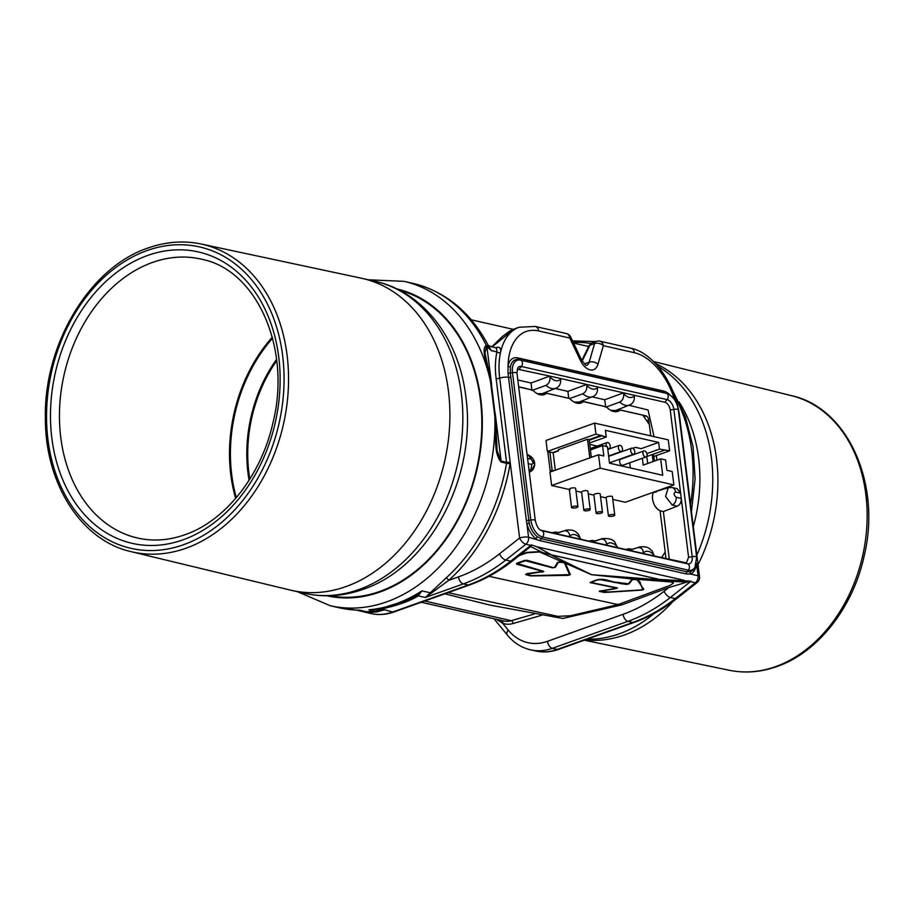 <?xml version="1.0" encoding="UTF-8"?>
<svg xmlns="http://www.w3.org/2000/svg" width="914" height="914" viewBox="0 0 914 914"><rect width="100%" height="100%" fill="white"/><g stroke="black" fill="none" stroke-linecap="round" stroke-linejoin="round"><path stroke-width="1.37" d="M606.519 446.535A3.199 1.897 -109.7 0 1 607.09 442.547A3.199 1.897 -109.7 0 1 607.787 442.513A3.199 1.897 -109.7 0 1 610.118 445.472A3.199 1.897 -109.7 0 1 609.25 448.568A3.199 1.897 -109.7 0 1 608.553 448.603A3.199 1.897 -109.7 0 1 607.639 448.111M620.835 451.402A3.199 1.897 -109.7 0 1 618.504 448.443A3.199 1.897 -109.7 0 1 619.372 445.347A3.199 1.897 -109.7 0 1 620.069 445.312A3.199 1.897 -109.7 0 1 622.4 448.271A3.199 1.897 -109.7 0 1 621.531 451.367A3.199 1.897 -109.7 0 1 620.835 451.402M633.813 454.155A3.199 1.897 -109.7 0 1 633.116 454.189A3.199 1.897 -109.7 0 1 630.786 451.23A3.199 1.897 -109.7 0 1 631.654 448.134A3.199 1.897 -109.7 0 1 632.351 448.1A3.199 1.897 -109.7 0 1 634.682 451.059A3.199 1.897 -109.7 0 1 633.813 454.155L610.495 462.484A3.199 1.897 -109.7 0 1 609.798 462.518A3.199 1.897 -109.7 0 1 609.409 462.381M646.095 456.954L622.777 465.283A3.199 1.897 -109.7 0 1 622.08 465.306A3.199 1.897 -109.7 0 1 619.761 462.358A3.199 1.897 -109.7 0 1 620.629 459.251L643.936 450.933A3.199 1.897 -109.7 0 1 644.633 450.899A3.199 1.897 -109.7 0 1 646.963 453.858A3.199 1.897 -109.7 0 1 646.095 456.954A3.199 1.897 -109.7 0 1 645.398 456.989A3.199 1.897 -109.7 0 1 643.068 454.029A3.199 1.897 -109.7 0 1 643.936 450.933M577.922 506.699L575.637 488.43A3.199 0.914 172.9 0 0 574.895 487.962A3.199 0.914 172.9 0 0 571.33 488.11A3.199 0.914 172.9 0 0 569.296 489.23L571.57 507.487A3.199 0.914 -7.1 0 1 573.604 506.367A3.199 0.914 -7.1 0 1 577.168 506.219A3.199 0.914 -7.1 0 1 577.922 506.699A3.199 0.914 -7.1 0 1 575.889 507.818A3.199 0.914 -7.1 0 1 572.313 507.956A3.199 0.914 -7.1 0 1 571.57 507.487M590.193 509.486L587.919 491.229A3.199 0.914 172.9 0 0 587.176 490.761A3.199 0.914 172.9 0 0 583.612 490.898A3.199 0.914 172.9 0 0 581.578 492.018L583.852 510.275A3.199 0.914 -7.1 0 1 585.885 509.167A3.199 0.914 -7.1 0 1 589.45 509.018A3.199 0.914 -7.1 0 1 590.193 509.486A3.199 0.914 -7.1 0 1 588.17 510.606A3.199 0.914 -7.1 0 1 584.594 510.755A3.199 0.914 -7.1 0 1 583.852 510.275M602.475 512.286L600.201 494.017A3.199 0.914 172.9 0 0 599.458 493.549A3.199 0.914 172.9 0 0 595.894 493.697A3.199 0.914 172.9 0 0 593.86 494.817L596.134 513.074A3.199 0.914 -7.1 0 1 598.167 511.954A3.199 0.914 -7.1 0 1 601.732 511.806A3.199 0.914 -7.1 0 1 602.475 512.286A3.199 0.914 -7.1 0 1 600.452 513.405A3.199 0.914 -7.1 0 1 596.876 513.542A3.199 0.914 -7.1 0 1 596.134 513.074M614.756 515.073L612.483 496.816A3.199 0.914 172.9 0 0 611.74 496.336A3.199 0.914 172.9 0 0 608.176 496.485A3.199 0.914 172.9 0 0 606.142 497.604L608.416 515.862A3.199 0.914 -7.1 0 1 610.449 514.742A3.199 0.914 -7.1 0 1 614.014 514.605A3.199 0.914 -7.1 0 1 614.756 515.073A3.199 0.914 -7.1 0 1 612.734 516.193A3.199 0.914 -7.1 0 1 609.158 516.341A3.199 0.914 -7.1 0 1 608.416 515.862M570.039 489.698L551.622 485.505L600.19 468.162L598.521 454.772L549.954 472.115L551.622 485.505M612.814 499.421L625.302 502.266L673.881 484.923L600.19 468.162M606.176 497.913L600.532 496.633M593.894 495.125L588.25 493.834M581.612 492.326L575.969 491.047M555.324 470.196L553.153 452.784L549.874 452.042L547.932 452.727L550.205 470.996L552.147 470.299L549.874 452.042M553.918 470.699L552.147 470.299M589.804 457.88L587.485 439.246L558.34 449.654L558.488 450.876L553.153 452.784M632.831 448.283L635.424 447.357L641.16 448.66L658.64 442.422L605.422 430.311L606.256 437.006L595.939 434.07L547.372 451.425L546.001 440.468L594.58 423.113L595.939 434.07M594.58 423.113L668.271 439.874L669.631 450.831L659.474 449.117L646.895 453.607M658.64 442.422L659.474 449.117M654.641 461.01L653.259 454.201M664.387 450.225L652.242 454.566L653.11 461.559M587.485 439.246L589.119 439.623L591.324 457.343M647.775 463.467L646.724 456.44M642.348 458.291L643.205 465.1L660.685 458.851L662.73 475.291L609.512 463.181L607.467 446.752L602.554 445.632L590.41 449.974M652.242 454.566L646.906 456.474M621.817 451.653L621.166 451.493M609.535 448.854L608.884 448.705M597.253 446.066L589.713 444.341M589.199 440.228L601.343 435.898M589.541 442.982L606.256 437.006M601.263 435.281L589.119 439.623M630.363 467.922L629.723 462.804M558.454 450.579L552.696 452.636L547.372 451.425M550.205 470.996L551.976 471.396M669.631 450.831L654.058 456.394M660.685 458.851L665.598 459.971L666.889 470.322L672.213 471.533L673.881 484.923M598.521 454.772L603.846 455.983L602.554 445.632M661.565 557.643L665.209 551.999L660.068 510.709A10.877 6.432 -109.7 0 1 652.55 498.998A10.877 6.432 -109.7 0 1 653.681 492.132M552.387 532.805A19.297 11.414 -109.7 0 1 553.061 532.519A19.297 11.414 -109.7 0 1 558.18 532.588M589.256 541.191A19.628 11.619 -109.7 0 1 589.907 540.917A19.628 11.619 -109.7 0 1 595.014 540.962M626.067 549.565A19.114 11.311 -109.7 0 1 626.764 549.268A19.114 11.311 -109.7 0 1 631.86 549.348M518.672 386.93L532.839 390.152A19.468 11.516 -109.7 0 0 544.298 394.562A19.468 11.516 -109.7 0 0 546.526 393.271L569.616 398.515A19.765 11.699 -109.7 0 0 581.201 402.937A19.765 11.699 -109.7 0 0 583.418 401.657L606.45 406.901A19.651 11.619 -109.7 0 0 617.99 411.311A19.651 11.619 -109.7 0 0 620.218 410.02L642.896 415.185L649.328 424.484L650.757 435.887M620.218 410.02L615.465 411.723M583.418 401.657L578.676 403.348M546.526 393.271L541.762 394.974M599.241 591.358L604.337 592.443L642.279 590.056L607.741 592.272L599.241 591.358L616.699 588.068L590.078 582.595L594.534 580.676C604.097 576.928 609.924 582.115 617.453 582.412L628.364 583.795L632.214 578.962L591.575 574.723L539.568 551.987L542.482 552.502L530.668 546.538L512.491 560.899A6.398 3.073 -128.2 0 1 510.709 561.173L505.796 560.053A191.917 144.812 102.8 0 1 463.352 583.897L425.341 597.47L446.066 577.991A166.337 125.504 -77.2 0 0 506.539 463.249L501.123 462.027C492.555 452.247 496.93 430.757 494.817 416.087L490.487 381.332C489.024 367.862 480.056 349.639 486.294 345.378L489.378 347.994L488.373 345.606C470.859 312.28 445.746 291.543 413.025 283.397A166.337 125.504 102.8 0 1 486.294 345.378A2.559 2.034 -82.8 0 1 486.591 346.235L484.934 352.975L491.104 381.801A2.559 0.96 168.9 0 0 490.487 381.332A166.337 125.504 102.8 0 0 404.011 281.352L368.308 279.787M638.121 579.91L632.008 579.396L629.061 583.84L626.227 584.434L598.876 579.407L590.832 582.469L617.441 587.942L599.984 591.232L608.644 592.009L642.222 589.827L643.045 589.473L638.349 580.013M630.523 404.582C627.221 406.33 623.611 405.508 619.669 402.114C622.651 400.446 623.988 397.647 623.656 393.706C627.61 397.853 631.163 398.653 634.305 396.116C634.647 400.058 633.379 402.88 630.523 404.582L615.842 410.443L610.929 410.432M592.843 396.653L593.666 396.265C590.387 397.933 586.765 397.11 582.812 393.785C585.805 392.152 587.142 389.353 586.834 385.411C590.764 389.455 594.317 390.255 597.47 387.833C597.802 391.775 596.534 394.574 593.666 396.265L579.008 402.069L574.129 402.08M556.832 387.822C553.53 389.57 549.92 388.747 545.978 385.354C548.971 383.697 550.297 380.887 549.977 376.945C553.93 381.092 557.471 381.903 560.613 379.367C560.956 383.309 559.688 386.119 556.832 387.822L542.151 393.694L537.306 393.694M655.429 363.486A143.749 108.469 102.8 0 1 698.045 564.658M673.058 601.389A143.749 108.469 102.8 0 1 624.479 634.967A143.749 108.469 102.8 0 1 585.063 639.937M362.093 611.375L366.845 611.797L383.72 610.015A6.398 5.244 57.8 0 0 383.96 610.038L365.017 612.186L362.104 611.386M383.469 609.901A12.796 5.53 76.3 0 1 383.72 610.015L376.705 611.912L369.256 612.529A12.796 10.888 85.7 0 0 366.845 611.797L359.59 610.152A166.337 125.504 102.8 0 1 339.254 607.787L357.031 610.186M642.279 590.056L643.799 589.336L636.921 579.339L671.39 581.967L673.447 583.029L670.282 585.326L617.967 604.6L570.576 615.739L557.986 616.367L448.009 592.683M489.047 576.323L617.967 604.6M519.232 555.598L526.99 552.742L539.568 551.987M517.198 563.424L543.373 571.25L517.187 563.435L516.581 564.109L516.753 563.367L526.795 560.259L553.107 567.617L554.661 567.331L557.551 562.384L562.384 562.384M520.592 561.847L516.707 563.275L516.524 564.052L516.707 563.275L524.465 560.419M542.185 572.038L543.373 571.25L542.196 572.198L542.825 571.41L527.104 573.615L525.893 574.586L530.566 575.9L525.904 574.632M525.619 574.472L527.104 573.615M525.961 574.655L527.127 573.843L526.475 574.38L531.525 575.66L570.29 574.62L568.257 575.374L531.308 575.911M565.56 563.618L570.336 574.529M643.799 589.336L642.279 590.01M586.834 385.411L586.708 384.474L567.891 391.375L568.759 398.276L544.516 392.769M649.283 424.404L648.734 420.006A3.999 2.365 70.3 0 0 646.427 415.939L643.993 416.773M646.427 415.939L618.207 409.518M617.933 604.234L621.988 604.817L668.774 587.576L686.974 582.081L668.442 581.144L671.344 581.601L673.447 583.029M668.442 581.144L659.634 579.453L691.007 581.167A6.398 4.821 102.8 0 1 690.458 581.658L695.371 582.778A6.398 3.073 51.8 0 0 697.154 582.515A6.398 6.398 0 0 0 699.541 576.7A6.398 1.817 -7.1 0 0 698.056 575.751L696.491 563.264M686.974 582.081L691.007 581.167M549.977 376.945L549.862 376.1L560.511 378.51L560.613 379.367M560.511 378.51L597.356 386.896L597.47 387.833M623.656 393.706L623.554 392.849L634.202 395.271L634.305 396.116M528.223 463.627L531.582 464.392C533.65 463.147 533.433 461.399 530.931 459.136L527.572 458.371M639.103 547.029C649.82 545.658 650.014 550.137 652.128 550.834L654.218 555.963L643.57 553.541L643.467 552.696C642.828 548.868 640.931 547.166 637.789 547.612L629.072 550.251M654.116 555.118C650.162 550.971 646.609 550.159 643.467 552.696M592.215 541.865L602.143 538.654C608.518 538.175 612.723 539.271 614.768 541.956L617.373 547.589L606.725 545.167L606.61 544.23C605.971 540.403 604.074 538.723 600.921 539.191L602.143 538.666M617.258 546.652C613.317 542.608 609.764 541.796 606.61 544.23M565.412 530.269C576.128 528.898 576.334 533.376 578.448 534.084L580.527 539.214L569.879 536.792L569.776 535.935C569.136 532.108 567.24 530.417 564.098 530.863L555.381 533.49M580.424 538.357C576.471 534.21 572.918 533.399 569.776 535.935M675.526 492.018C673.469 493.252 673.687 495.011 676.177 497.273L681.261 498.427L680.61 493.172L675.526 492.018A6.398 4.821 -77.2 0 0 672.087 487.516L668.203 487.676L665.563 496.473L672.236 505.031L677.24 506.173L663.358 511.577L660.045 510.823M495.251 347.8L495.879 347.571C499.798 346.577 501.34 348.257 500.484 352.61A2.559 1.497 12.2 0 1 496.942 351.901L496.473 348.074L488.373 345.606M491.663 346.977L502.449 336.455L509.566 331.165L514.239 328.983L492.863 346.315M444.787 593.837L490.407 605.205L562.716 618.458L621.988 604.817M380.738 608.541A12.796 2.525 -100.5 0 1 381.561 608.952L368.936 609.787L380.727 608.541L407.975 599.95L414.842 596.362L421.891 590.878L418.224 595.859C409.849 601.092 397.636 605.456 381.561 608.952L392.677 612.014A6.398 3.782 -109.7 0 0 394.071 611.957C386.291 614.699 378.579 615.225 370.901 613.523A63.969 48.271 -77.2 0 0 392.677 612.014L468.265 585.017A191.917 144.812 -77.2 0 0 510.709 561.173L530.794 545.361A6.398 4.821 -77.2 0 0 531.342 544.87L536.906 546.801L551.371 554.832L659.634 579.453M529.195 523.208L526.875 523.619L526.327 520.386L508.001 373.095L508.047 366.126A2.559 1.44 -169.8 0 0 510.423 366.914L510.309 373.038L529.195 523.208A16.635 9.848 70.3 0 0 537.421 536.735L541.225 538.666L686.974 571.81L690.641 571.581A2.559 2.068 -109.5 0 0 690.413 574.015L686.243 573.923L540.494 540.78L528.566 537.215A6.398 4.821 102.8 0 1 525.881 544.241A6.398 3.073 -128.2 0 1 519.609 538.015L499.707 378.168A63.969 37.851 -109.7 0 1 500.484 352.61A63.969 37.851 -109.7 0 1 519.129 327.235L514.251 328.983M249.796 479.119A126.76 95.65 102.8 0 1 276.725 360.722M489.413 347.114L491.332 350.633L486.591 346.235M490.761 382.418A2.559 0.96 168.9 0 0 491.104 381.801L495.411 416.361L497.102 450.613L501.146 461.079L495.228 413.551M520.146 554.878L526.944 552.376L539.523 551.622M551.371 554.832L542.482 552.502M531.342 544.87L530.668 546.538M669.311 559.402L663.358 511.577M665.998 558.648L665.175 552.056M656.949 460.188L656.378 455.56M654.024 436.641L648.072 410.02L628.992 405.268M605.674 407.221L604.737 399.749L592.203 396.904M605.262 406.627L581.601 401.052M567.891 391.375L555.301 388.507M531.982 390.461L531.045 383L517.804 379.984M531.571 389.867L518.649 386.736M653.544 492.36L656.241 491.983M654.218 555.963L686.403 562.898L688.585 557.277L681.261 498.427C681.433 502.129 680.096 504.711 677.24 506.173M672.087 487.516L677.125 488.659L680.61 493.172L670.236 409.975C669.459 405.85 667.688 403.28 664.901 402.251L634.202 395.271M637.789 547.612L629.415 550.331M617.373 547.589L643.57 553.541M600.921 539.191L592.535 541.945M580.527 539.214L606.725 545.167M564.098 530.863L555.735 533.57M540.448 530.097L569.879 536.792M517.587 369.199L549.862 376.1L531.045 383M545.978 385.354L532.828 390.152M582.812 393.785L569.651 398.55M604.737 399.749L623.554 392.849L597.356 386.896M619.669 402.114L606.485 406.924M369.256 612.529L363.007 611.66M541.751 615.236L513.062 623.531A28.151 21.239 102.8 0 1 502.62 623.234L496.702 619.406M501.123 462.027A2.559 1.931 102.8 0 0 501.146 461.079L506.562 462.313A2.559 0.731 -7.1 0 0 510.138 461.993A5.118 3.862 -77.2 0 1 510.092 463.878A168.896 127.434 102.8 0 1 448.694 580.379L425.341 597.47L418.224 595.859A12.796 11.059 -127.7 0 0 414.842 596.362M581.818 360.482L588.068 347.651A3.839 2.388 16.1 0 1 589.393 346.406L582.149 361.053M689.636 581.384A6.398 3.073 -128.2 0 0 690.458 581.658L670.373 597.482A191.917 144.812 102.8 0 1 627.929 621.326L552.33 648.323A63.969 48.271 102.8 0 1 530.566 649.831C521.46 647.683 513.714 642.759 507.35 635.047A6.398 3.622 -39.3 0 1 508.207 630.066L502.62 623.234A2.559 1.668 110.2 0 0 502.186 620.652M510.092 463.878L506.539 463.249A2.559 1.931 102.8 0 0 506.562 462.313L496.119 378.499A66.528 39.359 -109.7 0 1 496.942 351.901L491.332 350.633L489.378 347.994A2.559 0.777 -33.1 0 1 489.139 348.577M491.606 384.44L486.854 346.315A2.559 1.817 -67.5 0 0 486.682 345.492M495.411 416.361L494.817 416.087A166.337 125.504 102.8 0 1 386.839 601.8A166.337 125.504 102.8 0 1 330.251 605.731L339.254 607.787M512.491 560.899C498.953 571.547 484.671 579.567 469.659 584.949A6.398 3.782 -109.7 0 1 468.265 585.017L463.352 583.897A6.398 3.782 -109.7 0 1 458.497 576.883L448.694 580.379A2.559 1.143 48 0 0 446.066 577.991M431.751 593.14A2.559 1.908 43.1 0 0 430.494 592.832L421.891 590.878A166.337 125.504 102.8 0 1 395.853 603.846A166.337 125.504 102.8 0 1 368.936 609.787L375.208 611.215A12.796 7.141 86.5 0 1 376.705 611.912M537.421 536.735A2.559 1.554 -53.7 0 0 536.198 538.952A18.851 11.151 -109.7 0 1 526.875 523.619L528.566 537.215A6.398 1.817 172.9 0 0 519.609 538.015L499.524 553.827A185.531 139.979 -77.2 0 1 458.497 576.883M668.5 581.51L542.528 552.867M636.921 579.339L632.214 578.962M551.645 555.255L591.609 574.678L659.451 579.773M569.593 574.643L564.818 563.732L565.366 563.23M552.536 567.845L524.51 560.499L526.795 560.259M526.247 560.511L553.107 567.617M516.89 563.652L526.27 560.511L552.559 567.857L554.661 567.331M555.404 567.32L558.237 562.407L559.882 562.099L558.294 562.361L554.741 567.4M558.237 562.407L557.551 562.384M565.012 563.184L560.431 561.859M568.451 575.066L531.103 575.614M531.525 575.66L530.566 575.9M526.441 574.438L527.115 573.706M542.893 571.467L516.524 564.098L542.893 571.467M564.749 563.47L565.378 563.412M642.222 589.827C642.428 587.919 641.811 586.023 640.371 584.115C640.805 581.864 638.669 580.196 633.939 579.099L633.002 579.03L629.095 583.738C625.062 584.32 621.292 584.012 617.807 582.812C610.209 582.504 604.12 577.397 595.025 580.778M679.045 401.886A136.552 103.031 102.8 0 1 693.303 526.578M399.361 290.195A156.74 118.26 102.8 0 1 481.427 436.058A156.74 118.26 102.8 0 1 379.973 591.369A156.74 118.26 102.8 0 1 329.885 595.745M586.662 365.36A9.597 5.678 70.3 0 0 589.199 362.15L594.58 343.561A6.398 3.782 -109.7 0 1 596.351 341.379L591.495 343.116A6.398 3.782 70.3 0 0 589.713 345.298L594.58 343.561A6.398 3.987 -163.9 0 1 603.354 345.675L597.973 364.263A15.995 9.46 -109.7 0 1 590.067 369.862A15.995 9.46 -109.7 0 1 580.253 360.23L569.788 338.043L538.677 330.959A57.582 34.069 70.3 0 0 508.047 366.126A18.851 11.151 -109.7 0 1 517.758 357.865L663.507 391.009A18.851 11.151 -109.7 0 1 670.145 395.099M597.973 364.263A6.398 3.987 -163.9 0 0 589.199 362.15L584.366 363.875M729.246 670.259C745.024 673.458 760.939 672.213 776.991 666.534C818.133 652.368 853.276 607.227 864.29 555.404C881.507 483.883 847.872 407.93 791.673 395.716A140.79 106.23 102.8 0 1 866.838 526.144A140.79 106.23 102.8 0 1 775.655 666.603A140.79 106.23 102.8 0 1 729.246 670.259L584.343 640.2M657.943 366.308A143.749 108.469 102.8 0 1 696.856 555.118M654.264 613.397A143.749 108.469 102.8 0 1 619.349 633.802A143.749 108.469 102.8 0 1 587.062 639.229M674.772 396.31A150.342 113.439 102.8 0 1 690.538 504.402M396.733 288.881A157.379 118.74 102.8 0 1 482.032 434.15A157.379 118.74 102.8 0 1 380.053 591.975A157.379 118.74 102.8 0 1 326.938 595.791M362.481 278.462L375.403 281.409A159.939 120.671 102.8 0 1 462.553 428.837A159.939 120.671 102.8 0 1 358.894 589.53A159.939 120.671 102.8 0 1 304.476 593.312L291.543 590.375A159.939 120.671 102.8 0 1 290.366 590.101L131.193 551.668A157.756 119.037 102.8 0 0 186.033 548.206A157.756 119.037 102.8 0 0 288.31 388.918A157.756 119.037 102.8 0 0 201.149 244.015L361.293 278.199A159.939 120.671 102.8 0 1 362.481 278.462A159.939 120.671 102.8 0 1 449.619 425.901A159.939 120.671 102.8 0 1 345.96 586.594A159.939 120.671 102.8 0 1 291.543 590.375M146.983 250.585A154.557 116.615 102.8 0 1 282.655 355.729A154.557 116.615 102.8 0 1 183.623 544.698A154.557 116.615 102.8 0 1 47.951 439.554A154.557 116.615 102.8 0 1 146.983 250.585M152.398 262.478A143.03 107.921 102.8 0 1 202.565 259.45C256.925 270.555 291.84 348.817 272.806 423.422C260.97 476.023 224.924 521.117 184.959 534.724C169.376 540.22 154.1 541.431 139.145 538.369A143.03 107.921 102.8 0 1 59.65 407.198A143.03 107.921 102.8 0 1 152.398 262.478M147.6 255.474A149.428 112.753 102.8 0 1 278.759 357.123A149.428 112.753 102.8 0 1 183.017 539.82A149.428 112.753 102.8 0 1 51.847 438.16A149.428 112.753 102.8 0 1 147.6 255.474M235.641 498.404A139.762 105.453 102.8 0 1 272.303 337.209M236.326 497.604A139.339 105.133 102.8 0 1 272.566 338.237M249.088 480.25A127.183 95.97 102.8 0 1 276.565 359.385M573.272 342.464A147.348 111.177 102.8 0 1 590.741 343.458M696.274 564.178A18.851 11.151 -109.7 0 1 690.413 574.015L698.056 575.751A6.398 4.821 -77.2 0 1 695.371 582.778L675.286 598.59A6.398 3.073 51.8 0 0 677.068 598.327L697.154 582.515M674.646 399.875A57.582 34.069 70.3 0 0 634.476 352.747L603.354 345.675A6.398 4.821 -77.2 0 0 599.915 341.173L631.037 348.245A6.398 4.821 -77.2 0 1 634.476 352.747M588.068 347.651L588.388 346.532A3.839 2.388 16.1 0 1 589.713 345.298L589.393 346.406M684.22 580.31L536.906 546.801M531.537 545.441A6.398 3.073 -128.2 0 1 530.794 545.361L525.881 544.241L505.796 560.053A6.398 3.073 -128.2 0 1 499.524 553.827M424.702 601.012L511.223 620.686L534.416 613.98M508.207 630.066A57.582 43.438 -77.2 0 0 547.486 641.308L623.074 614.299A185.531 139.979 -77.2 0 0 664.101 591.255L668.774 587.576M547.486 641.308A6.398 3.782 -109.7 0 0 552.33 648.323L557.243 649.443L632.842 622.445A191.917 144.812 -77.2 0 0 675.286 598.59L670.373 597.482A6.398 3.073 -128.2 0 1 664.101 591.255M535.478 650.951A63.969 48.271 -77.2 0 0 557.243 649.443A6.398 3.782 70.3 0 0 558.637 649.374C550.868 652.128 543.144 652.653 535.478 650.951L530.566 649.831M623.074 614.299A6.398 3.782 -109.7 0 0 627.929 621.326L632.842 622.445A6.398 3.782 70.3 0 0 634.236 622.377C649.248 616.996 663.53 608.975 677.068 598.327M648.734 420.006L646.724 420.714M679.125 416.258A6.398 1.817 -7.1 0 1 679.628 416.853L699.541 576.7M580.253 360.23A6.398 0.845 -25.2 0 0 581.178 359.236C584.457 364.092 586.274 366.126 586.628 365.349L586.537 365.406M570.724 337.049A6.398 6.398 0 0 0 566.36 333.541A6.398 4.821 -77.2 0 1 569.788 338.043A6.398 0.845 -25.2 0 0 570.724 337.049L581.178 359.236M538.677 330.959A6.398 4.821 -77.2 0 0 535.238 326.458L566.36 333.541M510.846 377.299A2.559 0.731 -7.1 0 1 508.515 377.333A6.398 1.817 172.9 0 0 499.707 378.168A2.559 0.731 -7.1 0 1 496.119 378.499M421.24 602.246L503.534 620.96A25.592 19.308 -77.2 0 0 511.223 620.686A2.559 1.554 73.9 0 1 513.062 623.531M502.037 622.914A2.559 1.691 112.8 0 0 501.752 620.56M664.901 402.251L667.117 399.624A8.889 5.255 -109.7 0 1 673.858 409.381A3.839 1.085 -7.1 0 1 678.337 409.906C676.874 401.6 673.127 396.139 667.106 393.523L665.563 393.009A16.635 9.848 70.3 0 0 664.741 392.769L518.992 359.625A16.635 9.848 70.3 0 0 510.423 366.914M670.236 409.975L673.858 409.381L692.195 556.683A8.889 5.255 -109.7 0 1 687.568 563.835L541.831 530.691A8.889 5.255 -109.7 0 1 541.385 530.566C538.769 529.64 536.735 526.293 535.307 520.512A3.839 1.085 172.9 0 0 530.828 519.986L528.658 520.34A2.559 0.731 -7.1 0 1 526.327 520.386M519.163 369.107L521.368 366.491L667.117 399.624A3.839 2.891 -77.2 0 0 666.329 393.306L664.741 392.769A2.559 1.931 -77.2 0 1 663.507 391.009M535.307 520.512L516.97 373.209L517.621 368.113A8.889 5.255 -109.7 0 1 521.368 366.491A3.839 2.891 -77.2 0 0 520.58 360.162L666.329 393.306A15.538 9.186 -109.7 0 1 667.106 393.523M516.97 373.209A3.839 1.085 172.9 0 0 512.48 372.684A15.538 9.186 -109.7 0 1 520.58 360.162L518.992 359.625A2.559 1.931 -77.2 0 1 517.758 357.865M541.042 530.428L541.831 530.691A3.839 2.891 102.8 0 1 542.608 537.021A15.538 9.186 -109.7 0 1 530.828 519.986L512.48 372.684L510.309 373.038A2.559 0.731 172.6 0 1 508.001 373.095M684.917 562.944L687.568 563.835A3.839 2.891 102.8 0 1 688.356 570.165L542.608 537.021L541.225 538.666A2.559 1.931 -77.2 0 0 540.494 540.78M688.585 557.277L692.195 556.683A3.839 1.085 -7.1 0 1 696.674 557.209L694.914 567.331A15.538 9.186 -109.7 0 1 688.356 570.165L686.974 571.81A2.559 1.931 -77.2 0 0 686.243 573.923M690.641 571.581A16.635 9.848 70.3 0 0 694.057 568.702L694.914 567.331M676.177 497.273A6.398 4.821 102.8 0 1 672.236 505.031M531.582 464.392A6.398 4.821 102.8 0 1 529.172 471.19M530.931 459.136A6.398 4.821 -77.2 0 0 527.492 454.635L527.492 454.635C537.695 458.885 535.707 469.556 529.743 472.012L531.308 471.167L534.724 464.472L528.246 454.898M557.62 562.464L560.385 561.95M569.651 574.678L568.439 575.123M590.238 448.568L607.09 442.547M607.81 449.471L619.372 445.347M608.667 456.349L631.654 448.134M607.764 449.105L609.25 448.568M608.621 455.983L621.531 451.367M616.699 588.068L590.078 582.595M617.453 587.942C613.465 589.804 596.385 591.084 599.984 591.232M615.842 410.455L613.237 411.38M579.008 402.069L576.391 403.005M542.151 393.694L539.546 394.62M791.673 395.716L653.499 361.51M672.407 390.164L685.386 416.658L693.052 446.718L695.097 478.913L691.452 511.703M375.403 281.409C423.525 291.783 459.399 339.654 465.866 396.95C477.074 476.24 429.98 567.08 363.075 589.347C343.493 596.294 323.956 597.619 304.476 593.312M201.149 244.015C183.634 240.348 165.902 241.696 147.954 248.037C89.915 267.299 43.861 343.87 45.38 417.858C44.946 483.552 81.243 540.597 131.193 551.668M471.281 319.809L513.257 329.348M573.558 343.058L588.41 346.44M297.381 591.701L330.251 605.731M404.011 281.352L413.025 283.397M572.541 340.899L595.802 341.585M370.901 613.523L365.474 612.289M362.755 611.557L356.597 610.164M654.264 492.04L668.203 487.676M507.35 635.047L494.04 618.801M394.071 611.957L469.659 584.949M558.637 649.374L634.236 622.377M679.628 416.853C676.063 385.274 653.978 352.884 631.037 348.245M599.915 341.173A6.398 6.398 0 0 0 596.351 341.379M535.238 326.458L519.129 327.235M588.388 346.532L591.495 343.116M696.674 557.209L678.337 409.906M557.391 387.547L555.918 388.267M631.083 404.308L629.609 405.028M524.944 560.59L521.06 562.019M570.347 574.552L568.257 575.374M526.258 574.198L543.796 571.524"/></g></svg>
